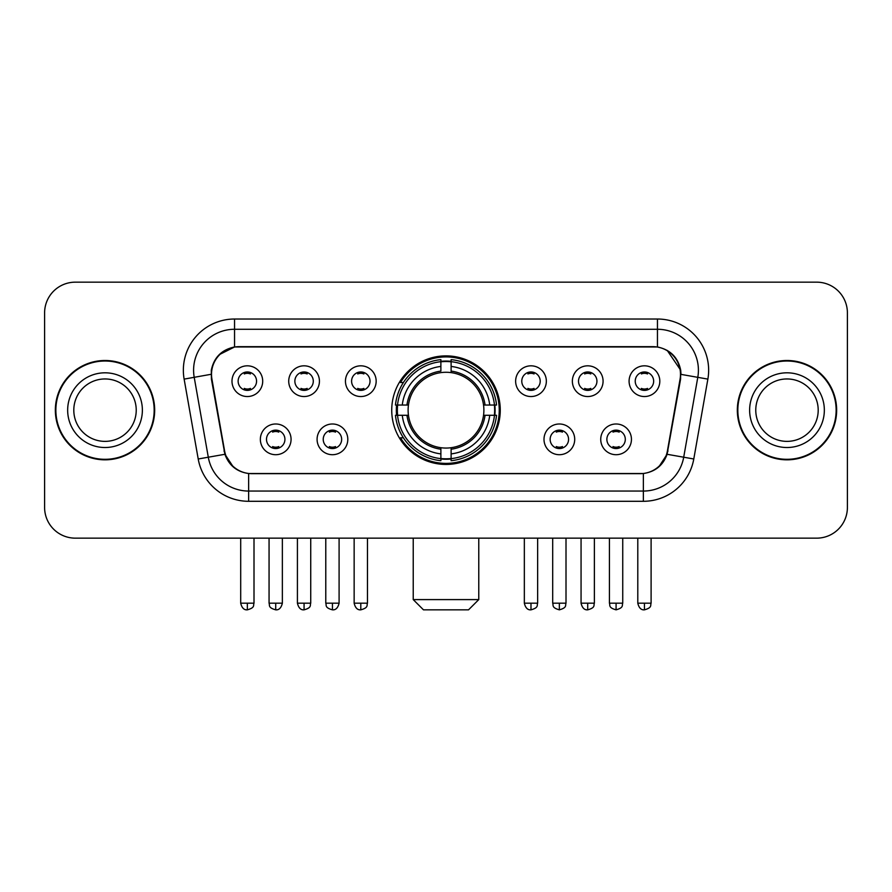 <?xml version="1.0" encoding="UTF-8"?>
<svg xmlns="http://www.w3.org/2000/svg" width="892" height="892" viewBox="0 0 892 892"><rect width="100%" height="100%" fill="white"/><g stroke="black" fill="none" stroke-linecap="round" stroke-linejoin="round"><path stroke-width="1.34" d="M391.733 410.164A54.267 54.267 0 0 0 446 464.431A54.267 54.267 0 0 0 500.267 410.164A54.267 54.267 0 0 0 446 355.886A54.267 54.267 0 0 0 391.733 410.164M347.802 439.343A15.365 15.365 0 0 1 332.437 454.708A15.365 15.365 0 0 1 317.084 439.343A15.365 15.365 0 0 1 332.437 423.99A15.365 15.365 0 0 1 347.802 439.343M323.227 439.343A9.221 9.221 0 0 0 332.437 448.565A9.221 9.221 0 0 0 341.658 439.343A9.221 9.221 0 0 0 332.437 430.134A9.221 9.221 0 0 0 323.227 439.343M574.716 439.343A15.365 15.365 0 0 1 559.351 454.708A15.365 15.365 0 0 1 543.997 439.343A15.365 15.365 0 0 1 559.351 423.99A15.365 15.365 0 0 1 574.716 439.343M550.141 439.343A9.221 9.221 0 0 0 559.351 448.565A9.221 9.221 0 0 0 568.572 439.343A9.221 9.221 0 0 0 559.351 430.134A9.221 9.221 0 0 0 550.141 439.343M631.447 439.343A15.365 15.365 0 0 1 616.082 454.708A15.365 15.365 0 0 1 600.729 439.343A15.365 15.365 0 0 1 616.082 423.99A15.365 15.365 0 0 1 631.447 439.343M606.872 439.343A9.221 9.221 0 0 0 616.082 448.565A9.221 9.221 0 0 0 625.303 439.343A9.221 9.221 0 0 0 616.082 430.134A9.221 9.221 0 0 0 606.872 439.343M291.071 439.343A15.365 15.365 0 0 1 275.717 454.708A15.365 15.365 0 0 1 260.353 439.343A15.365 15.365 0 0 1 275.717 423.99A15.365 15.365 0 0 1 291.071 439.343M266.496 439.343A9.221 9.221 0 0 0 275.717 448.565A9.221 9.221 0 0 0 284.927 439.343A9.221 9.221 0 0 0 275.717 430.134A9.221 9.221 0 0 0 266.496 439.343M319.436 381.185A15.365 15.365 0 0 1 304.072 396.539A15.365 15.365 0 0 1 288.718 381.185A15.365 15.365 0 0 1 304.072 365.82A15.365 15.365 0 0 1 319.436 381.185M294.862 381.185A9.221 9.221 0 0 0 304.072 390.395A9.221 9.221 0 0 0 313.293 381.185A9.221 9.221 0 0 0 304.072 371.964A9.221 9.221 0 0 0 294.862 381.185M376.168 381.185A15.365 15.365 0 0 1 360.803 396.539A15.365 15.365 0 0 1 345.449 381.185A15.365 15.365 0 0 1 360.803 365.82A15.365 15.365 0 0 1 376.168 381.185M351.593 381.185A9.221 9.221 0 0 0 360.803 390.395A9.221 9.221 0 0 0 370.024 381.185A9.221 9.221 0 0 0 360.803 371.964A9.221 9.221 0 0 0 351.593 381.185M546.35 381.185A15.365 15.365 0 0 1 530.985 396.539A15.365 15.365 0 0 1 515.632 381.185A15.365 15.365 0 0 1 530.985 365.82A15.365 15.365 0 0 1 546.35 381.185M521.775 381.185A9.221 9.221 0 0 0 530.985 390.395A9.221 9.221 0 0 0 540.206 381.185A9.221 9.221 0 0 0 530.985 371.964A9.221 9.221 0 0 0 521.775 381.185M603.081 381.185A15.365 15.365 0 0 1 587.716 396.539A15.365 15.365 0 0 1 572.363 381.185A15.365 15.365 0 0 1 587.716 365.82A15.365 15.365 0 0 1 603.081 381.185M578.507 381.185A9.221 9.221 0 0 0 587.716 390.395A9.221 9.221 0 0 0 596.938 381.185A9.221 9.221 0 0 0 587.716 371.964A9.221 9.221 0 0 0 578.507 381.185M659.812 381.185A15.365 15.365 0 0 1 644.448 396.539A15.365 15.365 0 0 1 629.083 381.185A15.365 15.365 0 0 1 644.448 365.82A15.365 15.365 0 0 1 659.812 381.185M635.227 381.185A9.221 9.221 0 0 0 644.448 390.395A9.221 9.221 0 0 0 653.658 381.185A9.221 9.221 0 0 0 644.448 371.964A9.221 9.221 0 0 0 635.227 381.185M262.705 381.185A15.365 15.365 0 0 1 247.352 396.539A15.365 15.365 0 0 1 231.987 381.185A15.365 15.365 0 0 1 247.352 365.82A15.365 15.365 0 0 1 262.705 381.185M238.131 381.185A9.221 9.221 0 0 0 247.352 390.395A9.221 9.221 0 0 0 256.561 381.185A9.221 9.221 0 0 0 247.352 371.964A9.221 9.221 0 0 0 238.131 381.185M211.928 379.122A27.652 27.652 0 0 1 239.156 346.676L652.844 346.676A27.652 27.652 0 0 1 680.072 379.122L667.428 450.806A27.652 27.652 0 0 1 640.2 473.652L251.8 473.652A27.652 27.652 0 0 1 224.572 450.806L211.928 379.122M396.606 415.282A49.662 49.662 0 0 1 396.606 405.046M55.349 410.164A49.662 49.662 0 0 0 105.011 459.826A49.662 49.662 0 0 0 154.673 410.164A49.662 49.662 0 0 0 105.011 360.502A49.662 49.662 0 0 0 55.349 410.164M737.327 410.164A49.662 49.662 0 0 0 786.989 459.826A49.662 49.662 0 0 0 836.651 410.164A49.662 49.662 0 0 0 786.989 360.502A49.662 49.662 0 0 0 737.327 410.164M211.304 370.225C213.957 357.413 221.707 349.664 234.551 346.977L657.449 346.977C670.282 349.653 678.032 357.402 680.696 370.225L680.585 379.122L667.093 454.284C663.057 465.412 655.141 471.835 643.366 473.518L248.634 473.518C236.882 471.857 228.976 465.434 224.907 454.284L211.415 379.122L211.304 370.225M219.153 354.704L234.551 346.977L234.551 329.271L657.449 329.271A40.954 40.954 0 0 1 697.789 377.338L683.707 457.206A40.954 40.954 0 0 1 643.366 491.057L248.634 491.057A40.954 40.954 0 0 1 208.293 457.206L194.211 377.338A40.954 40.954 0 0 1 234.551 329.271L234.551 319.024L657.449 319.024L657.449 346.977M667.183 350.378L680.696 370.225L681.009 374.384L707.869 379.111L693.786 458.99A51.201 51.201 0 0 1 643.366 501.293L248.634 501.293A51.201 51.201 0 0 1 198.214 458.99L184.131 379.111A51.201 51.201 0 0 1 234.551 319.024M251.288 473.652L248.634 473.518L248.634 501.293M643.366 501.293L643.366 473.518L640.712 473.652M693.786 458.99L667.093 454.284L658.809 466.906M233.358 467.051L224.907 454.284L198.214 458.99M667.941 450.806L667.774 451.675M224.226 451.675L224.059 450.806M184.131 379.111L210.991 374.317M847.4 312.88A30.718 30.718 0 0 0 816.682 282.162L75.318 282.162A30.718 30.718 0 0 0 44.6 312.88L44.6 507.437A30.718 30.718 0 0 0 75.318 538.155L816.682 538.155A30.718 30.718 0 0 0 847.4 507.437L847.4 312.88L847.4 507.437M44.6 312.88L44.6 507.437M816.682 282.162L75.318 282.162M75.318 538.155L816.682 538.155M136.231 410.164A31.209 31.209 0 0 0 105.011 378.955A31.209 31.209 0 0 0 73.802 410.164A31.209 31.209 0 0 0 105.011 441.373A31.209 31.209 0 0 0 136.231 410.164A31.209 31.209 0 0 1 105.011 441.373A31.209 31.209 0 0 1 73.802 410.164M154.171 410.164A49.149 49.149 0 0 0 105.011 361.015A49.149 49.149 0 0 0 55.861 410.164A49.149 49.149 0 0 0 105.011 459.313A49.149 49.149 0 0 0 154.171 410.164M818.198 410.164A31.209 31.209 0 0 0 786.989 378.955A31.209 31.209 0 0 0 755.769 410.164A31.209 31.209 0 0 0 786.989 441.373A31.209 31.209 0 0 0 818.198 410.164A31.209 31.209 0 0 1 786.989 441.373A31.209 31.209 0 0 1 755.769 410.164M836.139 410.164A49.149 49.149 0 0 0 786.989 361.015A49.149 49.149 0 0 0 737.829 410.164A49.149 49.149 0 0 0 786.989 459.313A49.149 49.149 0 0 0 836.139 410.164M468.523 609.838L423.477 609.838L413.23 599.602L478.77 599.602L468.523 609.838M483.542 415.282A37.888 37.888 0 0 0 451.118 372.622L451.118 371.105L451.118 372.622A37.888 37.888 0 0 0 408.458 415.282A37.888 37.888 0 0 0 483.542 415.282L485.047 415.282L483.542 415.282A37.888 37.888 0 0 1 451.118 447.706L451.118 453.894A44.031 44.031 0 0 0 489.73 415.282L496.532 415.282A50.788 50.788 0 0 1 451.118 460.696L451.118 458.633A48.737 48.737 0 0 0 494.469 415.282M397.631 415.282A48.636 48.636 0 0 1 397.631 405.046M451.118 361.795A48.636 48.636 0 0 0 440.882 361.795M494.369 405.046A48.636 48.636 0 0 1 494.369 415.282M496.532 405.046A50.788 50.788 0 0 0 451.118 359.632L451.118 361.684A48.737 48.737 0 0 1 494.469 405.046L496.532 405.046M395.468 415.282A50.788 50.788 0 0 0 440.882 460.696L440.882 458.633A48.737 48.737 0 0 1 397.531 415.282L395.468 415.282M494.469 405.046L489.73 405.046A44.031 44.031 0 0 0 451.118 366.434L451.118 361.684M451.118 458.633L451.118 453.894M397.531 415.282L402.27 415.282A44.031 44.031 0 0 0 440.882 453.894L440.882 458.633M451.118 366.434L451.118 371.105A39.382 39.382 0 0 1 485.047 405.046L489.73 405.046M489.73 415.282L485.047 415.282A39.382 39.382 0 0 1 451.118 449.211L451.118 447.706M440.882 453.894L440.882 447.706A37.888 37.888 0 0 1 408.458 415.282L402.27 415.282M483.542 405.046L485.047 405.046M451.118 458.533A48.636 48.636 0 0 1 440.882 458.533M440.882 359.632A50.788 50.788 0 0 0 395.468 405.046L397.531 405.046A48.737 48.737 0 0 1 440.882 361.684L440.882 359.632M440.882 361.684L440.882 366.434A44.031 44.031 0 0 0 402.27 405.046L397.531 405.046M402.27 405.046L406.953 405.046A39.382 39.382 0 0 1 440.882 371.105L440.882 366.434M406.953 405.046L408.458 405.046L406.953 405.046M440.882 447.706L440.882 449.211A39.382 39.382 0 0 1 406.953 415.282M403.396 382.512L400.497 382.512A53.252 53.252 0 0 1 499.252 410.164A53.252 53.252 0 0 1 400.497 437.805L403.396 437.805M244.274 389.871L244.274 388.41A7.861 7.861 0 0 0 250.418 388.41L250.418 389.871M250.418 372.488L250.418 373.949A7.861 7.861 0 0 0 244.274 373.949L244.274 372.488M301.005 389.871L301.005 388.41A7.861 7.861 0 0 0 307.149 388.41L307.149 389.871M307.149 372.488L307.149 373.949A7.861 7.861 0 0 0 301.005 373.949L301.005 372.488M357.737 389.871L357.737 388.41A7.861 7.861 0 0 0 363.88 388.41L363.88 389.871M363.88 372.488L363.88 373.949A7.861 7.861 0 0 0 357.737 373.949L357.737 372.488M527.919 389.871L527.919 388.41A7.861 7.861 0 0 0 534.063 388.41L534.063 389.871M534.063 372.488L534.063 373.949A7.861 7.861 0 0 0 527.919 373.949L527.919 372.488M584.65 389.871L584.65 388.41A7.861 7.861 0 0 0 590.794 388.41L590.794 389.871M590.794 372.488L590.794 373.949A7.861 7.861 0 0 0 584.65 373.949L584.65 372.488M641.37 389.871L641.37 388.41A7.861 7.861 0 0 0 647.514 388.41L647.514 389.871M647.514 372.488L647.514 373.949A7.861 7.861 0 0 0 641.37 373.949L641.37 372.488M272.64 448.029L272.64 446.569A7.861 7.861 0 0 0 278.783 446.569L278.783 448.029M278.783 430.658L278.783 432.118A7.861 7.861 0 0 0 272.64 432.118L272.64 430.658M329.371 448.029L329.371 446.569A7.861 7.861 0 0 0 335.515 446.569L335.515 448.029M335.515 430.658L335.515 432.118A7.861 7.861 0 0 0 329.371 432.118L329.371 430.658M556.285 448.029L556.285 446.569A7.861 7.861 0 0 0 562.428 446.569L562.428 448.029M562.428 430.658L562.428 432.118A7.861 7.861 0 0 0 556.285 432.118L556.285 430.658M613.016 448.029L613.016 446.569A7.861 7.861 0 0 0 619.159 446.569L619.159 448.029M619.159 430.658L619.159 432.118A7.861 7.861 0 0 0 613.016 432.118L613.016 430.658M657.449 319.024A51.201 51.201 0 0 1 707.869 379.111M194.211 377.338A40.954 40.954 0 0 1 193.586 370.225M142.374 410.164A37.352 37.352 0 0 0 105.011 372.811A37.352 37.352 0 0 0 67.658 410.164A37.352 37.352 0 0 0 105.011 447.516A37.352 37.352 0 0 0 142.374 410.164M824.342 410.164A37.352 37.352 0 0 0 786.989 372.811A37.352 37.352 0 0 0 749.626 410.164A37.352 37.352 0 0 0 786.989 447.516A37.352 37.352 0 0 0 824.342 410.164M440.882 458.99A49.093 49.093 0 0 0 451.118 458.99M494.826 415.282A49.093 49.093 0 0 0 494.826 405.046M451.118 361.327A49.093 49.093 0 0 0 440.882 361.327M247.352 603.182L240.695 603.182C241.855 607.931 244.073 610.15 247.352 609.838L247.352 603.182L254.008 603.182L254.008 538.155M304.072 603.182L297.415 603.182C298.586 607.931 300.805 610.15 304.072 609.838L304.072 603.182L310.728 603.182L310.728 538.155M360.803 603.182L354.146 603.182C355.306 607.931 357.525 610.15 360.803 609.838L360.803 603.182L367.459 603.182L367.459 538.155M530.985 603.182L524.34 603.182C525.5 607.931 527.718 610.15 530.985 609.838L530.985 603.182L537.642 603.182L537.642 538.155M587.716 603.182L581.06 603.182C582.22 607.931 584.438 610.15 587.716 609.838L587.716 603.182L594.373 603.182L594.373 538.155M644.448 603.182L637.791 603.182C638.951 607.931 641.17 610.15 644.448 609.838L644.448 603.182L651.104 603.182L651.104 538.155M275.717 603.182L269.061 603.182C269.997 605.244 267.633 607.586 275.717 609.838L275.717 603.182L282.363 603.182L282.363 538.155M332.437 603.182L325.781 603.182C326.728 605.244 324.365 607.586 332.437 609.838L332.437 603.182L339.094 603.182L339.094 538.155M559.351 603.182L552.694 603.182C553.642 605.244 551.278 607.586 559.351 609.838L559.351 603.182L566.007 603.182L566.007 538.155M616.082 603.182L609.426 603.182C610.362 605.244 608.009 607.586 616.082 609.838L616.082 603.182L622.739 603.182L622.739 538.155M478.77 538.155L478.77 599.602M413.23 538.155L413.23 599.602M240.695 603.182L240.695 538.155M254.008 603.182C253.06 605.244 255.424 607.586 247.352 609.838M297.415 603.182L297.415 538.155M310.728 603.182C309.792 605.244 312.155 607.586 304.072 609.838M354.146 603.182L354.146 538.155M367.459 603.182C366.523 605.244 368.887 607.586 360.803 609.838M524.34 603.182L524.34 538.155M537.642 603.182C536.705 605.244 539.069 607.586 530.985 609.838M581.06 603.182L581.06 538.155M594.373 603.182C593.436 605.244 595.8 607.586 587.716 609.838M637.791 603.182L637.791 538.155M651.104 603.182C650.168 605.244 652.52 607.586 644.448 609.838M269.061 603.182L269.061 538.155M282.363 603.182C281.203 607.931 278.984 610.15 275.717 609.838M325.781 603.182L325.781 538.155M339.094 603.182C337.934 607.931 335.715 610.15 332.437 609.838M552.694 603.182L552.694 538.155M566.007 603.182C565.071 605.244 567.435 607.586 559.351 609.838M609.426 603.182L609.426 538.155M622.739 603.182C621.802 605.244 624.166 607.586 616.082 609.838"/></g></svg>
